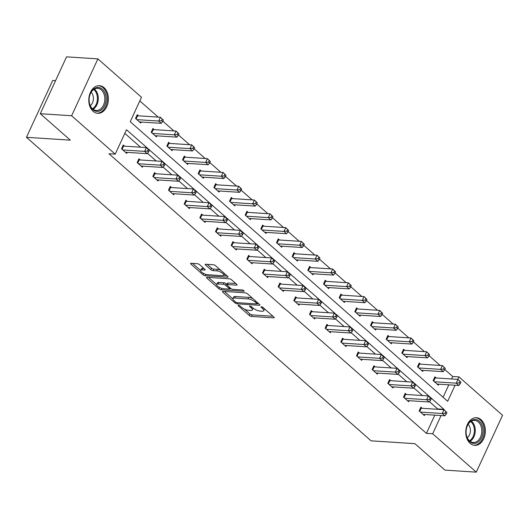 <?xml version="1.0" encoding="UTF-8"?>
<svg xmlns="http://www.w3.org/2000/svg" width="529" height="529" viewBox="0 0 529 529"><rect width="100%" height="100%" fill="white"/><g stroke="black" fill="none" stroke-linecap="round" stroke-linejoin="round"><path stroke-width="0.79" d="M238.486 305.279A1.217 0.41 -155.2 0 0 238.096 305.398A1.217 0.41 -155.2 0 0 238.341 305.855L249.232 315.443A1.746 0.589 -155.2 0 0 251.487 316.428L273.632 317.863A1.746 0.589 -155.2 0 0 274.187 317.691A1.746 0.589 -155.2 0 0 273.837 317.043L262.946 307.448A1.217 0.41 -155.2 0 0 261.366 306.76A1.217 0.41 -155.2 0 0 260.976 306.886A1.217 0.41 -155.2 0 0 261.22 307.336L262.629 308.579A5.574 1.891 -155.2 0 1 263.759 310.662A5.574 1.891 -155.2 0 1 261.974 311.211L260.129 311.092A5.574 1.891 -155.2 0 1 252.915 307.951L251.506 306.708A1.217 0.41 -155.2 0 0 249.926 306.02A1.217 0.41 -155.2 0 0 249.536 306.139A1.217 0.41 -155.2 0 0 249.781 306.595L251.189 307.838A5.574 1.891 -155.2 0 1 252.32 309.921A5.574 1.891 -155.2 0 1 250.534 310.47L248.69 310.351A5.574 1.891 -155.2 0 1 241.475 307.204L240.067 305.967A1.217 0.41 -155.2 0 0 238.486 305.279M104.054 87.675A13.847 9.787 -86.3 0 1 107.837 103.532A13.847 9.787 -86.3 0 1 97.693 113.318A13.847 9.787 -86.3 0 1 93.13 111.328A13.847 9.787 -86.3 0 1 89.348 95.471A13.847 9.787 -86.3 0 1 99.492 85.685A13.847 9.787 -86.3 0 1 104.054 87.675M481.04 419.709A13.847 9.787 -86.3 0 1 484.822 435.565A13.847 9.787 -86.3 0 1 474.678 445.352A13.847 9.787 -86.3 0 1 470.109 443.362A13.847 9.787 -86.3 0 1 466.333 427.505A13.847 9.787 -86.3 0 1 476.47 417.712A13.847 9.787 -86.3 0 1 481.04 419.709M199.631 264.685A1.746 0.589 -155.2 0 0 197.377 263.7L191.167 263.297A1.746 0.589 -155.2 0 0 190.612 263.468A1.746 0.589 -155.2 0 0 190.962 264.123L203.057 274.776A1.746 0.589 -155.2 0 0 205.312 275.754L227.45 277.196A1.746 0.589 -155.2 0 0 228.012 277.024A1.746 0.589 -155.2 0 0 227.655 276.369L215.561 265.717A1.746 0.589 -155.2 0 0 213.306 264.738L205.801 264.249A1.746 0.589 -155.2 0 0 205.245 264.421A1.746 0.589 -155.2 0 0 205.596 265.069L210.773 269.631A1.746 0.589 -155.2 0 0 213.028 270.617L216.751 270.855A4.662 1.58 -155.2 0 1 221.605 272.62A4.662 1.58 -155.2 0 1 223.727 275.225A4.662 1.58 -155.2 0 1 222.233 275.688L207.659 274.736A4.662 1.58 -155.2 0 1 202.805 272.977A4.662 1.58 -155.2 0 1 200.683 270.365A4.662 1.58 -155.2 0 1 202.177 269.909L204.604 270.068A1.746 0.589 -155.2 0 0 205.159 269.896A1.746 0.589 -155.2 0 0 204.809 269.241L199.631 264.685M451.541 378.962L452.685 376.483L458.954 376.886L502.55 415.291L476.279 472.152L444.949 470.116L414.921 443.672L371.06 440.829L26.45 137.309L70.311 140.152L40.29 113.709L71.62 115.745L97.891 58.884L141.494 97.283L130.213 121.696L447.673 401.299L455.099 385.231M476.279 472.152L432.676 433.754L441.087 415.556M443.791 409.697L443.957 409.34L126.497 129.731L115.216 154.144L108.954 153.741L426.414 433.344L432.676 433.754M115.216 154.144L71.62 115.745M223.046 291.373A1.746 0.589 -155.2 0 0 222.491 291.545A1.746 0.589 -155.2 0 0 222.841 292.2L234.936 302.853A1.746 0.589 -155.2 0 0 237.19 303.831L259.329 305.273A1.746 0.589 -155.2 0 0 259.891 305.101A1.746 0.589 -155.2 0 0 259.534 304.446L247.44 293.793A1.746 0.589 -155.2 0 0 245.185 292.815L223.046 291.373M218.993 288.814L206.899 278.161A1.746 0.589 -155.2 0 1 206.548 277.507A1.746 0.589 -155.2 0 1 207.103 277.335L229.249 278.776A1.746 0.589 -155.2 0 1 231.504 279.755L236.681 284.318A1.746 0.589 -155.2 0 1 237.032 284.966A1.746 0.589 -155.2 0 1 236.476 285.138L227.496 284.556A1.746 0.589 -155.2 0 0 226.934 284.728A1.746 0.589 -155.2 0 0 227.291 285.382L230.723 288.404A1.746 0.589 -155.2 0 0 232.978 289.389L242.328 289.991A1.217 0.41 -155.2 0 1 243.598 290.454A1.217 0.41 -155.2 0 1 244.153 291.135A1.217 0.41 -155.2 0 1 243.763 291.254L221.248 289.793A1.746 0.589 -155.2 0 1 218.993 288.814L219.608 287.478M40.29 113.709L66.561 56.848L97.891 58.884M55.578 80.626L52.721 80.441L26.45 137.309M154.25 129.631L152.947 128.481L151.195 132.276L156.412 136.872L156.895 135.841M185.58 157.225L184.271 156.075L182.518 159.864L187.742 164.466L188.218 163.428M216.91 184.819L215.601 183.669L213.848 187.458L219.072 192.06L219.548 191.022M248.233 212.413L246.931 211.263L245.178 215.052L250.402 219.647L250.878 218.616M279.563 240.001L278.261 238.857L276.508 242.646L281.726 247.241L282.208 246.21M310.893 267.595L309.584 266.444L307.832 270.24L313.056 274.835L313.532 273.804M342.217 295.189L340.914 294.038L339.162 297.827L344.386 302.429L344.862 301.398M373.547 322.783L372.244 321.632L370.492 325.421L375.716 330.023L376.192 328.985M404.877 350.377L403.574 349.226L401.822 353.015L407.039 357.617L407.522 356.579M436.207 377.971L434.898 376.82L433.145 380.609L438.369 385.205L438.845 384.173M443.084 397.259L448.83 384.821M452.685 376.483L444.777 369.52M440.154 365.446L429.112 355.719M424.489 351.646L413.453 341.926M408.824 337.852L397.788 328.125M393.159 324.052L382.123 314.332M377.494 310.258L366.458 300.538M361.829 296.465L350.793 286.738M346.171 282.665L335.128 272.944M330.506 268.871L319.463 259.144M314.841 255.071L303.798 245.35M299.176 241.277L288.14 231.557M283.511 227.483L272.475 217.756M267.846 213.683L256.81 203.963M252.181 199.889L241.145 190.162M236.523 186.089L225.48 176.369M220.857 172.295L209.815 162.575M205.192 158.495L194.15 148.775M189.527 144.701L178.491 134.981M173.862 130.908L162.826 121.181M158.197 117.107L139.815 100.913M420.542 364.17L419.233 363.02L417.487 366.815L422.704 371.411L423.18 370.379M389.212 336.576L387.909 335.426L386.157 339.221L391.374 343.817L391.857 342.785M357.882 308.982L356.579 307.838L354.827 311.627L360.051 316.223L360.527 315.191M326.558 281.395L325.249 280.244L323.497 284.033L328.721 288.636L329.197 287.597M295.228 253.801L293.919 252.65L292.173 256.439L297.391 261.042L297.867 260.003M263.898 226.207L262.596 225.056L260.843 228.845L266.061 233.448L266.543 232.416M232.568 198.613L231.266 197.462L229.513 201.258L234.737 205.854L235.213 204.822M201.245 171.019L199.936 169.869L198.183 173.664L203.407 178.26L203.883 177.228M169.915 143.432L168.606 142.281L166.86 146.07L172.077 150.666L172.553 149.634M138.585 115.838L137.282 114.687L135.53 118.476L140.747 123.078L141.23 122.04M457.803 379.372L458.954 376.886M437.529 409.287L437.695 408.93L429.455 401.676M422.479 395.533L413.79 387.883M406.814 381.74L398.125 374.082M391.149 367.939L382.46 360.289M375.484 354.146L366.795 346.488M359.826 340.345L351.13 332.695M344.161 326.552L335.465 318.894M328.496 312.758L319.807 305.101M312.831 298.958L304.142 291.307M297.166 285.164L288.477 277.507M281.501 271.364L272.812 263.713M265.836 257.57L257.147 249.913M250.171 243.776L241.482 236.119M234.512 229.976L225.817 222.325M218.847 216.182L210.152 208.525M203.182 202.382L194.493 194.732M187.517 188.588L178.828 180.931M171.852 174.788L163.163 167.138M156.187 160.995L147.498 153.344M140.522 147.201L124.818 133.368M437.695 408.93L443.957 409.34M426.414 433.344L434.818 415.146M127.218 152.372L126.735 153.403L121.518 148.801L123.27 145.012L124.573 146.163M142.876 166.166L142.4 167.197L137.183 162.601L138.929 158.812L140.238 159.956M158.541 179.959L158.065 180.997L152.841 176.395L154.594 172.606L155.903 173.757M174.206 193.759L173.73 194.791L168.506 190.195L170.259 186.4L171.568 187.55M189.871 207.553L189.395 208.591L184.171 203.989L185.924 200.2L187.226 201.351M205.536 221.353L205.06 222.385L199.836 217.783L201.589 213.994L202.891 215.144M221.201 235.147L220.725 236.179L215.501 231.583L217.254 227.794L218.556 228.938M236.866 248.941L236.384 249.979L231.166 245.377L232.919 241.588L234.221 242.738M252.531 262.741L252.049 263.773L246.831 259.177L248.584 255.381L249.886 256.532M268.19 276.535L267.714 277.573L262.49 272.971L264.242 269.182L265.551 270.332M283.855 290.335L283.379 291.367L278.155 286.771L279.907 282.975L281.216 284.126M299.52 304.129L299.044 305.16L293.82 300.565L295.572 296.776L296.881 297.926M315.185 317.922L314.709 318.961L309.485 314.358L311.237 310.569L312.54 311.72M330.85 331.723L330.374 332.754L325.15 328.159L326.902 324.37L328.205 325.514M346.515 345.516L346.032 346.555L340.815 341.952L342.567 338.163L343.87 339.314M362.18 359.317L361.697 360.348L356.48 355.752L358.232 351.957L359.535 353.108M377.838 373.11L377.362 374.148L372.145 369.546L373.891 365.757L375.2 366.908M393.503 386.911L393.027 387.942L387.803 383.34L389.556 379.551L390.865 380.701M409.168 400.704L408.692 401.736L403.468 397.14L405.221 393.351L406.53 394.495M424.833 414.498L424.357 415.536L419.133 410.934L420.886 407.145L422.188 408.295M252.32 309.921L253.021 308.407A5.574 1.891 -155.2 0 0 253.08 308.09M263.759 310.662L264.46 309.148A5.574 1.891 -155.2 0 0 264.52 308.837M244.451 309.095L249.933 313.928A1.746 0.589 -155.2 0 0 252.188 314.914L272.944 316.263M257.041 303.56L258.648 303.666M224.428 291.466L232.853 298.885M235.531 301.973A1.217 0.41 -155.2 0 0 237.111 302.661L256.545 303.917A1.217 0.41 -155.2 0 0 256.935 303.798A1.217 0.41 -155.2 0 0 256.684 303.342L255.203 302.033A5.574 1.891 -155.2 0 0 247.982 298.892L234.697 298.025A5.574 1.891 -155.2 0 0 232.919 298.581A5.574 1.891 -155.2 0 0 234.043 300.664L235.531 301.973M252.928 298.627A5.574 1.891 -155.2 0 0 248.683 297.377L247.982 298.892M232.919 298.581L233.62 297.06A5.574 1.891 -155.2 0 1 235.398 296.511L248.683 297.377M216.639 284.602L208.492 277.427M235.789 283.531L228.197 283.041A1.746 0.589 -155.2 0 0 227.635 283.213L226.934 284.728M231.457 288.894L229.434 288.768M218.173 283.954A4.662 1.58 -155.2 0 0 216.685 284.41A4.662 1.58 -155.2 0 0 218.808 287.016A4.662 1.58 -155.2 0 0 223.661 288.781L228.792 289.112A1.746 0.589 -155.2 0 0 229.355 288.94A1.746 0.589 -155.2 0 0 228.997 288.292L225.566 285.27A1.746 0.589 -155.2 0 0 223.311 284.285L218.173 283.954L218.874 282.433A4.662 1.58 -155.2 0 0 217.386 282.896L216.685 284.41M218.874 282.433L224.012 282.77A1.746 0.589 -155.2 0 1 226.267 283.749L227.067 284.45M200.683 270.365L201.384 268.851A4.662 1.58 -155.2 0 1 202.878 268.395L203.923 268.461M223.727 275.225L224.428 273.711A4.662 1.58 -155.2 0 0 224.468 273.566M220.712 270.253A4.662 1.58 -155.2 0 0 217.452 269.34L216.751 270.855M207.189 264.341L211.474 268.117A1.746 0.589 -155.2 0 0 213.729 269.096L217.452 269.34M223.615 275.384L226.769 275.589M192.549 263.389L200.643 270.517M437.066 384.061L458.868 385.476L456.256 383.175L458.008 379.386L435.202 377.904A1.772 0.602 24.8 0 1 434.659 377.805L434.468 377.752M459.899 381.316L458.008 379.386L460.944 382.236L459.899 381.316L459.198 382.831L460.243 383.75L460.944 382.236M459.198 382.831L456.256 383.175L434.454 381.759M460.243 383.75L458.868 385.476M420.443 412.084L442.244 413.499L444.856 415.801L423.048 414.386M420.456 408.084L420.648 408.13A1.772 0.602 -155.2 0 0 421.19 408.229L443.996 409.711L446.926 412.56L445.881 411.641L445.18 413.162L446.225 414.081L446.926 412.56M445.18 413.162L442.244 413.499L443.996 409.711L445.881 411.641M444.856 415.801L446.225 414.081M421.401 370.26L443.203 371.675L440.597 369.374L442.343 365.585L419.537 364.104A1.772 0.602 24.8 0 1 418.994 364.012L418.803 363.959M444.234 367.516L442.343 365.585L445.279 368.442L444.234 367.516L443.533 369.037L444.578 369.956L445.279 368.442M443.533 369.037L440.597 369.374L418.789 367.959M444.578 369.956L443.203 371.675M405.736 356.467L427.538 357.882L424.932 355.581L426.685 351.792L403.872 350.31A1.772 0.602 24.8 0 1 403.329 350.211L403.138 350.158M428.569 353.722L426.685 351.792L429.614 354.642L428.569 353.722L427.868 355.237L428.913 356.156L429.614 354.642M427.868 355.237L424.932 355.581L403.124 354.166M428.913 356.156L427.538 357.882M404.778 398.291L426.579 399.706L429.191 402.007L407.39 400.585M404.791 394.284L404.983 394.336A1.772 0.602 -155.2 0 0 405.525 394.436L428.331 395.917L431.267 398.767L430.222 397.848L429.522 399.362L430.566 400.281L431.267 398.767M429.522 399.362L426.579 399.706L428.331 395.917L430.222 397.848M429.191 402.007L430.566 400.281M389.113 384.49L410.914 385.906L413.526 388.207L391.724 386.792M389.126 380.49L389.318 380.543A1.772 0.602 -155.2 0 0 389.86 380.635L412.666 382.117L415.602 384.973L414.557 384.047L413.857 385.568L414.901 386.487L415.602 384.973M413.857 385.568L410.914 385.906L412.666 382.117L414.557 384.047M413.526 388.207L414.901 386.487M483.043 431.73A11.982 8.471 -86.3 0 1 474.063 443.441A11.982 8.471 -86.3 0 1 466.095 431.373A11.982 8.471 -86.3 0 1 466.102 431.208A11.982 8.471 -86.3 0 1 466.155 430.467A11.982 8.471 -86.3 0 1 475.406 419.517A11.982 8.471 -86.3 0 1 483.043 431.73M466.095 431.36A11.096 7.842 93.7 0 0 473.23 442.502A11.096 7.842 93.7 0 0 481.787 431.671A11.096 7.842 93.7 0 0 474.665 420.357A11.096 7.842 93.7 0 0 466.155 430.48M467.286 437.734A7.902 5.588 93.7 0 0 470.38 431.003A7.902 5.588 93.7 0 0 468.158 424.311M473.68 445.2L473.581 445.193A13.761 9.727 93.7 0 0 473.68 445.2A13.761 9.727 93.7 0 0 484.299 431.763A13.761 9.727 93.7 0 0 475.465 417.738A13.761 9.727 93.7 0 0 475.359 417.731L475.465 417.738M106.058 99.697A11.982 8.471 -86.3 0 1 97.078 111.407A11.982 8.471 -86.3 0 1 89.117 99.34A11.982 8.471 -86.3 0 1 89.123 99.174A11.982 8.471 -86.3 0 1 89.17 98.434A11.982 8.471 -86.3 0 1 98.427 87.483A11.982 8.471 -86.3 0 1 106.058 99.697M89.117 99.326A11.096 7.842 93.7 0 0 96.245 110.468A11.096 7.842 93.7 0 0 104.808 99.637A11.096 7.842 93.7 0 0 97.68 88.323A11.096 7.842 93.7 0 0 89.17 98.447M90.3 105.701A7.902 5.588 93.7 0 0 93.402 98.969A7.902 5.588 93.7 0 0 91.173 92.277M96.589 113.16A13.761 9.727 93.7 0 0 96.701 113.166A13.761 9.727 93.7 0 0 107.314 99.73A13.761 9.727 93.7 0 0 98.48 85.705A13.761 9.727 93.7 0 0 98.374 85.698M390.071 342.666L411.879 344.081L409.267 341.787L411.02 337.991L388.207 336.51A1.772 0.602 24.8 0 1 387.664 336.418L387.473 336.365M412.904 339.929L411.02 337.991L413.949 340.848L412.904 339.929L412.203 341.443L413.248 342.362L413.949 340.848M412.203 341.443L409.267 341.787L387.459 340.372M413.248 342.362L411.879 344.081M373.448 370.697L395.256 372.112L397.861 374.413L376.059 372.998M373.461 366.69L373.653 366.742A1.772 0.602 -155.2 0 0 374.195 366.842L397.008 368.323L399.937 371.173L398.892 370.254L398.192 371.768L399.236 372.687L399.937 371.173M398.192 371.768L395.256 372.112L397.008 368.323L398.892 370.254M397.861 374.413L399.236 372.687M374.406 328.873L396.214 330.288L393.602 327.987L395.355 324.198L372.548 322.716A1.772 0.602 24.8 0 1 371.999 322.617L371.808 322.571M397.239 326.128L395.355 324.198L398.284 327.048L397.239 326.128L396.538 327.649L397.583 328.569L398.284 327.048M396.538 327.649L393.602 327.987L371.794 326.572M397.583 328.569L396.214 330.288M357.783 356.896L379.591 358.318L382.202 360.613L360.394 359.198M357.796 352.896L357.988 352.949A1.772 0.602 -155.2 0 0 358.53 353.041L381.343 354.523L384.272 357.379L383.227 356.46L382.527 357.974L383.571 358.893L384.272 357.379M382.527 357.974L379.591 358.318L381.343 354.523L383.227 356.46M382.202 360.613L383.571 358.893M358.741 315.072L380.549 316.494L377.937 314.193L379.69 310.404L356.883 308.923A1.772 0.602 24.8 0 1 356.341 308.824L356.149 308.771M381.574 312.335L379.69 310.404L382.619 313.254L381.574 312.335L380.873 313.849L381.918 314.768L382.619 313.254M380.873 313.849L377.937 314.193L356.129 312.778M381.918 314.768L380.549 316.494M342.118 343.103L363.926 344.518L366.537 346.819L344.729 345.404M342.131 339.096L342.323 339.149A1.772 0.602 -155.2 0 0 342.871 339.248L365.678 340.729L368.607 343.579L367.562 342.66L366.861 344.174L367.906 345.1L368.607 343.579M366.861 344.174L363.926 344.518L365.678 340.729L367.562 342.66M366.537 346.819L367.906 345.1M343.076 301.279L364.884 302.694L362.272 300.393L364.025 296.604L341.218 295.122A1.772 0.602 24.8 0 1 340.676 295.03L340.484 294.977M365.909 298.535L364.025 296.604L366.954 299.46L365.909 298.535L365.208 300.055L366.253 300.975L366.954 299.46M365.208 300.055L362.272 300.393L340.471 298.978M366.253 300.975L364.884 302.694M327.418 287.485L349.219 288.9L346.607 286.599L348.36 282.81L325.553 281.329A1.772 0.602 24.8 0 1 325.011 281.23L324.819 281.177M350.251 284.741L348.36 282.81L351.289 285.66L350.251 284.741L349.55 286.255L350.595 287.174L351.289 285.66M349.55 286.255L346.607 286.599L324.806 285.184M350.595 287.174L349.219 288.9M311.753 273.685L333.554 275.1L330.942 272.805L332.695 269.01L309.888 267.529A1.772 0.602 24.8 0 1 309.346 267.436L309.154 267.383M334.586 270.947L332.695 269.01L335.631 271.866L334.586 270.947L333.885 272.461L334.93 273.381L335.631 271.866M333.885 272.461L330.942 272.805L309.141 271.39M334.93 273.381L333.554 275.1M296.088 259.891L317.889 261.306L315.284 259.005L317.03 255.216L294.223 253.735A1.772 0.602 24.8 0 1 293.681 253.636L293.489 253.583M318.921 257.147L317.03 255.216L319.966 258.066L318.921 257.147L318.22 258.668L319.265 259.587L319.966 258.066M318.22 258.668L315.284 259.005L293.476 257.59M319.265 259.587L317.889 261.306M280.423 246.091L302.231 247.512L299.619 245.211L301.371 241.416L278.558 239.941A1.772 0.602 24.8 0 1 278.016 239.842L277.824 239.789M303.256 243.353L301.371 241.416L304.301 244.272L303.256 243.353L302.555 244.867L303.6 245.787L304.301 244.272M302.555 244.867L299.619 245.211L277.811 243.796M303.6 245.787L302.231 247.512M264.758 232.297L286.566 233.712L283.954 231.411L285.706 227.622L262.9 226.141A1.772 0.602 24.8 0 1 262.351 226.042L262.159 225.995M287.591 229.553L285.706 227.622L288.636 230.472L287.591 229.553L286.89 231.074L287.935 231.993L288.636 230.472M286.89 231.074L283.954 231.411L262.146 229.996M287.935 231.993L286.566 233.712M249.093 218.503L270.901 219.919L268.289 217.617L270.041 213.828L247.235 212.347A1.772 0.602 24.8 0 1 246.686 212.248L246.494 212.195M271.926 215.759L270.041 213.828L272.971 216.678L271.926 215.759L271.225 217.274L272.27 218.193L272.971 216.678M271.225 217.274L268.289 217.617L246.481 216.202M272.27 218.193L270.901 219.919M233.428 204.703L255.236 206.118L252.624 203.824L254.376 200.028L231.57 198.547A1.772 0.602 24.8 0 1 231.028 198.454L230.836 198.401M256.261 201.966L254.376 200.028L257.306 202.885L256.261 201.966L255.56 203.48L256.605 204.399L257.306 202.885M255.56 203.48L252.624 203.824L230.816 202.402M256.605 204.399L255.236 206.118M217.763 190.909L239.571 192.325L236.959 190.023L238.711 186.234L215.905 184.753A1.772 0.602 24.8 0 1 215.363 184.654L215.171 184.601M240.596 188.165L238.711 186.234L241.641 189.084L240.596 188.165L239.901 189.68L240.94 190.605L241.641 189.084M239.901 189.68L236.959 190.023L215.158 188.608M240.94 190.605L239.571 192.325M202.104 177.109L223.906 178.524L221.294 176.23L223.046 172.434L200.24 170.953A1.772 0.602 24.8 0 1 199.697 170.86L199.506 170.807M224.937 174.372L223.046 172.434L225.982 175.291L224.937 174.372L224.236 175.886L225.281 176.805L225.982 175.291M224.236 175.886L221.294 176.23L199.493 174.815M225.281 176.805L223.906 178.524M186.439 163.316L208.241 164.731L205.629 162.429L207.381 158.64L184.575 157.159A1.772 0.602 24.8 0 1 184.032 157.06L183.841 157.014M209.272 160.571L207.381 158.64L210.317 161.49L209.272 160.571L208.571 162.092L209.616 163.011L210.317 161.49M208.571 162.092L205.629 162.429L183.828 161.014M209.616 163.011L208.241 164.731M170.774 149.522L192.576 150.937L189.971 148.636L191.723 144.847L168.91 143.366A1.772 0.602 24.8 0 1 168.367 143.266L168.176 143.214M193.607 146.778L191.723 144.847L194.652 147.697L193.607 146.778L192.906 148.292L193.951 149.211L194.652 147.697M192.906 148.292L189.971 148.636L168.162 147.221M193.951 149.211L192.576 150.937M155.109 135.722L176.917 137.137L174.306 134.835L176.058 131.047L153.245 129.565A1.772 0.602 24.8 0 1 152.702 129.473L152.511 129.42M177.942 132.977L176.058 131.047L178.987 133.903L177.942 132.977L177.241 134.498L178.286 135.417L178.987 133.903M177.241 134.498L174.306 134.835L152.497 133.42M178.286 135.417L176.917 137.137M139.444 121.928L161.252 123.343L158.64 121.042L160.393 117.253L137.586 115.772A1.772 0.602 24.8 0 1 137.037 115.672L136.846 115.62M162.277 119.184L160.393 117.253L163.322 120.103L162.277 119.184L161.576 120.698L162.621 121.617L163.322 120.103M161.576 120.698L158.64 121.042L136.832 119.627M162.621 121.617L161.252 123.343M326.453 329.309L348.261 330.724L350.872 333.019L329.064 331.604M326.466 325.302L326.658 325.355A1.772 0.602 -155.2 0 0 327.206 325.454L350.013 326.929L352.942 329.785L351.897 328.866L351.196 330.38L352.241 331.299L352.942 329.785M351.196 330.38L348.261 330.724L350.013 326.929L351.897 328.866M350.872 333.019L352.241 331.299M310.794 315.509L332.596 316.924L335.207 319.225L313.399 317.81M310.807 311.508L310.999 311.555A1.772 0.602 -155.2 0 0 311.541 311.654L334.348 313.135L337.277 315.985L336.232 315.066L335.531 316.587L336.576 317.506L337.277 315.985M335.531 316.587L332.596 316.924L334.348 313.135L336.232 315.066M335.207 319.225L336.576 317.506M295.129 301.715L316.931 303.13L319.542 305.431L297.734 304.016M295.142 297.708L295.334 297.761A1.772 0.602 -155.2 0 0 295.876 297.86L318.683 299.341L321.612 302.191L320.574 301.272L319.873 302.786L320.911 303.706L321.612 302.191M319.873 302.786L316.931 303.13L318.683 299.341L320.574 301.272M319.542 305.431L320.911 303.706M279.464 287.915L301.266 289.337L303.877 291.631L282.076 290.216M279.477 283.914L279.669 283.967A1.772 0.602 -155.2 0 0 280.211 284.06L303.018 285.541L305.954 288.398L304.909 287.478L304.208 288.993L305.253 289.912L305.954 288.398M304.208 288.993L301.266 289.337L303.018 285.541L304.909 287.478M303.877 291.631L305.253 289.912M263.799 274.121L285.607 275.536L288.212 277.837L266.411 276.422M263.812 270.114L264.004 270.167A1.772 0.602 -155.2 0 0 264.546 270.266L287.353 271.747L290.289 274.597L289.244 273.678L288.543 275.192L289.588 276.118L290.289 274.597M288.543 275.192L285.607 275.536L287.353 271.747L289.244 273.678M288.212 277.837L289.588 276.118M248.134 260.328L269.942 261.743L272.547 264.037L250.746 262.622M248.147 256.32L248.339 256.373A1.772 0.602 -155.2 0 0 248.881 256.466L271.694 257.947L274.624 260.804L273.579 259.884L272.878 261.399L273.923 262.318L274.624 260.804M272.878 261.399L269.942 261.743L271.694 257.947L273.579 259.884M272.547 264.037L273.923 262.318M232.469 246.527L254.277 247.942L256.889 250.243L235.081 248.828M232.482 242.527L232.674 242.573A1.772 0.602 -155.2 0 0 233.216 242.672L256.029 244.153L258.959 247.003L257.914 246.084L257.213 247.605L258.258 248.524L258.959 247.003M257.213 247.605L254.277 247.942L256.029 244.153L257.914 246.084M256.889 250.243L258.258 248.524M216.804 232.734L238.612 234.149L241.224 236.45L219.416 235.035M216.817 228.726L217.009 228.779A1.772 0.602 -155.2 0 0 217.558 228.878L240.364 230.36L243.294 233.21L242.249 232.291L241.548 233.805L242.593 234.724L243.294 233.21M241.548 233.805L238.612 234.149L240.364 230.36L242.249 232.291M241.224 236.45L242.593 234.724M201.139 218.933L222.947 220.348L225.559 222.649L203.751 221.234M201.159 214.933L201.351 214.986A1.772 0.602 -155.2 0 0 201.893 215.078L224.699 216.559L227.629 219.416L226.584 218.49L225.883 220.011L226.928 220.93L227.629 219.416M225.883 220.011L222.947 220.348L224.699 216.559L226.584 218.49M225.559 222.649L226.928 220.93M185.481 205.14L207.282 206.555L209.894 208.856L188.086 207.441M185.494 201.132L185.686 201.185A1.772 0.602 -155.2 0 0 186.228 201.284L209.034 202.766L211.964 205.616L210.919 204.697L210.218 206.211L211.263 207.13L211.964 205.616M210.218 206.211L207.282 206.555L209.034 202.766L210.919 204.697M209.894 208.856L211.263 207.13M169.816 191.346L191.617 192.761L194.229 195.056L172.428 193.64M169.829 187.339L170.021 187.392A1.772 0.602 -155.2 0 0 170.563 187.484L193.369 188.965L196.299 191.822L195.261 190.903L194.56 192.417L195.604 193.336L196.299 191.822M194.56 192.417L191.617 192.761L193.369 188.965L195.261 190.903M194.229 195.056L195.604 193.336M154.151 177.546L175.952 178.961L178.564 181.262L156.763 179.847M154.164 173.545L154.356 173.591A1.772 0.602 -155.2 0 0 154.898 173.691L177.704 175.172L180.64 178.022L179.596 177.103L178.895 178.623L179.939 179.543L180.64 178.022M178.895 178.623L175.952 178.961L177.704 175.172L179.596 177.103M178.564 181.262L179.939 179.543M138.486 163.752L160.294 165.167L162.899 167.468L141.098 166.046M138.499 159.745L138.691 159.798A1.772 0.602 -155.2 0 0 139.233 159.897L162.039 161.378L164.975 164.228L163.93 163.309L163.23 164.823L164.274 165.742L164.975 164.228M163.23 164.823L160.294 165.167L162.039 161.378L163.93 163.309M162.899 167.468L164.274 165.742M122.821 149.952L144.629 151.367L147.241 153.668L125.433 152.253M122.834 145.951L123.026 146.004A1.772 0.602 -155.2 0 0 123.568 146.097L146.381 147.578L149.31 150.428L148.265 149.509L147.565 151.03L148.609 151.949L149.31 150.428M147.565 151.03L144.629 151.367L146.381 147.578L148.265 149.509M147.241 153.668L148.609 151.949M238.605 305.293L238.341 305.855M261.485 306.774L261.22 307.336M250.045 306.033L249.781 306.595M251.652 306.84L251.189 307.838M263.092 307.58L262.629 308.579M273.956 317.162L273.632 317.863M252.188 314.914L251.487 316.428M249.933 313.928L249.232 315.443M259.66 304.565L259.329 305.273M237.713 302.7L237.19 303.831M235.398 301.854L234.936 302.853M223.212 291.386L222.841 292.2M257.147 302.343L256.684 303.342M255.659 301.034L255.203 302.033M235.398 296.511L234.697 298.025M207.275 277.348L206.899 278.161M236.8 284.43L236.476 285.138M228.197 283.041L227.496 284.556M243.988 290.765L243.763 291.254M221.882 288.424L221.248 289.793M229.46 287.293L228.997 288.292M226.267 283.749L225.566 285.27M224.012 282.77L223.311 284.285M204.928 269.36L204.604 270.068M202.878 268.395L202.177 269.909M213.729 269.096L213.028 270.617M211.474 268.117L210.773 269.631M205.973 264.262L205.596 265.069M227.781 276.488L227.45 277.196M205.94 274.399L205.312 275.754M203.658 273.467L203.057 274.776M191.339 263.31L190.962 264.123M435.202 377.904L433.72 381.111M434.659 377.805L433.304 380.741M419.285 411.073L420.648 408.13M419.709 411.436L421.19 408.229M419.537 364.104L418.055 367.318M418.994 364.012L417.639 366.947M403.872 350.31L402.39 353.517M403.329 350.211L401.974 353.154M403.627 397.272L404.983 394.336M404.044 397.643L405.525 394.436M387.962 383.479L389.318 380.543M388.379 383.849L389.86 380.635M471.332 421.15A11.096 7.842 -86.3 0 1 475.26 431.241A11.096 7.842 -86.3 0 1 470.03 441.279M469.468 440.816A10.732 7.585 93.7 0 0 474.381 431.195A10.732 7.585 93.7 0 0 470.724 421.54M94.354 89.117A11.096 7.842 -86.3 0 1 98.275 99.207A11.096 7.842 -86.3 0 1 93.044 109.245M92.489 108.782A10.732 7.585 93.7 0 0 97.396 99.161A10.732 7.585 93.7 0 0 93.739 89.507M388.207 336.51L386.725 339.724M387.664 336.418L386.309 339.354M372.297 369.678L373.653 366.742M372.714 370.049L374.195 366.842M372.548 322.716L371.06 325.924M371.999 322.617L370.644 325.56M356.632 355.885L357.988 352.949M357.049 356.255L358.53 353.041M356.883 308.923L355.395 312.13M356.341 308.824L354.979 311.76M340.967 342.091L342.323 339.149M341.384 342.455L342.871 339.248M341.218 295.122L339.737 298.336M340.676 295.03L339.314 297.966M325.553 281.329L324.072 284.536M325.011 281.23L323.649 284.166M309.888 267.529L308.407 270.742M309.346 267.436L307.99 270.372M294.223 253.735L292.742 256.942M293.681 253.636L292.325 256.578M278.558 239.941L277.077 243.148M278.016 239.842L276.66 242.778M262.9 226.141L261.412 229.355M262.351 226.042L260.995 228.984M247.235 212.347L245.747 215.554M246.686 212.248L245.33 215.184M231.57 198.547L230.082 201.761M231.028 198.454L229.665 201.39M215.905 184.753L214.424 187.96M215.363 184.654L214 187.597M200.24 170.953L198.759 174.167M199.697 170.86L198.342 173.796M184.575 157.159L183.094 160.366M184.032 157.06L182.677 160.003M168.91 143.366L167.428 146.573M168.367 143.266L167.012 146.202M153.245 129.565L151.763 132.779M152.702 129.473L151.347 132.409M137.586 115.772L136.098 118.979M137.037 115.672L135.682 118.615M325.302 328.291L326.658 325.355M325.719 328.661L327.206 325.454M309.637 314.497L310.999 311.555M310.06 314.861L311.541 311.654M293.972 300.697L295.334 297.761M294.395 301.067L295.876 297.86M278.314 286.903L279.669 283.967M278.73 287.273L280.211 284.06M262.649 273.109L264.004 270.167M263.065 273.473L264.546 270.266M246.983 259.309L248.339 256.373M247.4 259.679L248.881 256.466M231.318 245.516L232.674 242.573M231.735 245.879L233.216 242.672M215.653 231.715L217.009 228.779M216.07 232.086L217.558 228.878M199.988 217.922L201.351 214.986M200.405 218.292L201.893 215.078M184.323 204.128L185.686 201.185M184.747 204.492L186.228 201.284M168.658 190.328L170.021 187.392M169.082 190.698L170.563 187.484M153 176.534L154.356 173.591M153.417 176.898L154.898 173.691M137.335 162.734L138.691 159.798M137.752 163.104L139.233 159.897M121.67 148.94L123.026 146.004M122.087 149.31L123.568 146.097M257.471 302.634L256.935 303.798M229.923 287.703L229.355 288.94"/></g></svg>
